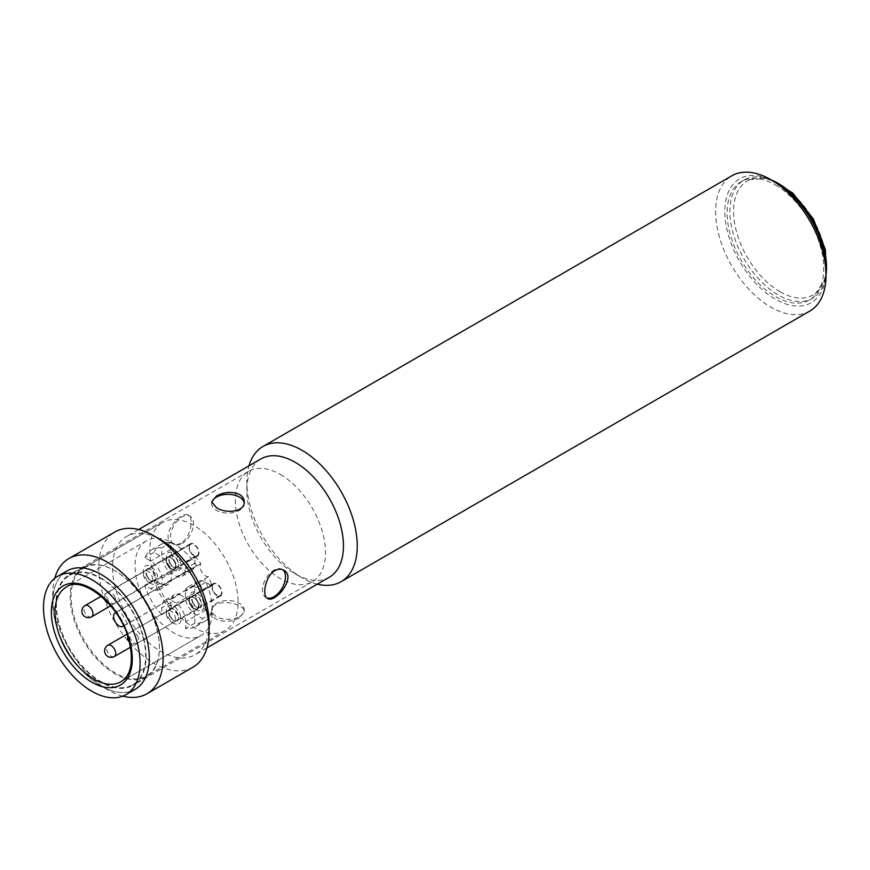 <?xml version="1.0" encoding="UTF-8"?>
<svg xmlns="http://www.w3.org/2000/svg" width="870" height="870" viewBox="0 0 870 870"><rect width="100%" height="100%" fill="white"/><g stroke="black" fill="none" stroke-linecap="round" stroke-linejoin="round"><path stroke-width="0.65" stroke-dasharray="4.35 3.26" d="M775.431 184.995A68.317 39.444 60 0 1 820.062 245.188A68.317 39.444 60 0 1 809.589 299.933A68.317 39.444 60 0 1 741.273 260.489A68.317 39.444 60 0 1 741.283 181.612A68.317 39.444 60 0 1 775.431 184.995M181.971 543.565A16.269 9.396 120 0 0 193.477 523.642A16.269 9.396 120 0 0 190.106 516.193A16.269 9.396 120 0 0 173.837 525.589A16.269 9.396 120 0 0 173.837 544.37A16.269 9.396 120 0 0 181.971 543.565M181.058 543.032C177.85 544.783 174.903 544.914 172.227 543.435C158.895 536.899 180.862 509.689 188.496 515.268C194.064 517.628 190.639 537.769 181.058 543.032M244.176 502.86A16.269 9.396 180 0 1 244.242 503.719A16.269 9.396 180 0 1 227.983 513.104A16.269 9.396 180 0 1 211.714 503.719A16.269 9.396 180 0 1 211.812 502.697M239.478 616.602A16.269 9.396 0 0 0 244.242 609.968A16.269 9.396 0 0 0 239.478 603.323A16.269 9.396 0 0 0 221.752 601.29A16.269 9.396 0 0 0 211.714 609.968A16.269 9.396 0 0 0 221.752 618.635A16.269 9.396 0 0 0 239.478 616.602M239.478 617.656C230.137 623.997 210.986 621.876 211.714 611.827C210.703 596.994 245.231 602.41 244.242 611.827L239.478 617.656M329.306 577.223A68.317 39.444 60 0 1 295.147 573.841A68.317 39.444 60 0 1 246.841 490.169A68.317 39.444 60 0 1 260.989 458.903M209.115 623.507A68.317 39.444 60 0 1 194.967 654.784A68.317 39.444 60 0 1 126.65 615.34A68.317 39.444 60 0 1 126.65 536.453A68.317 39.444 60 0 1 160.809 539.846M317.3 584.151A78.072 45.077 60 0 1 302.042 577.821A78.072 45.077 60 0 1 246.841 482.208A78.072 45.077 60 0 1 248.994 465.831M809.872 311.036A78.072 45.077 60 0 1 731.8 265.959A78.072 45.077 60 0 1 731.8 175.816M826.043 269.983A71.568 41.314 60 0 1 775.431 299.204A71.568 41.314 60 0 1 724.83 211.551A71.568 41.314 60 0 1 775.431 182.341M280.423 474.498A63.76 36.812 60 0 1 322.074 530.689A63.76 36.812 60 0 1 312.308 581.78A63.76 36.812 60 0 1 248.548 544.968A63.76 36.812 60 0 1 248.548 471.344A63.76 36.812 60 0 1 280.423 474.498M101.007 578.093A63.76 36.812 60 0 1 142.658 634.274A63.76 36.812 60 0 1 132.882 685.364A63.76 36.812 60 0 1 69.121 648.552A63.76 36.812 60 0 1 69.121 574.929A63.76 36.812 60 0 1 101.007 578.093M130.25 691.422A68.317 39.444 60 0 1 101.007 685.93A68.317 39.444 60 0 1 52.7 602.257A68.317 39.444 60 0 1 62.564 574.178M122.79 696.141A78.072 45.077 60 0 1 107.902 689.91A78.072 45.077 60 0 1 52.7 594.286A78.072 45.077 60 0 1 54.745 578.289M192.944 667.214A78.072 45.077 60 0 1 114.873 622.137A78.072 45.077 60 0 1 114.873 531.994M266.775 597.907A16.269 9.396 -60 0 1 265.85 597.483A16.269 9.396 -60 0 1 263.36 584.455A16.269 9.396 -60 0 1 273.985 570.122A16.269 9.396 -60 0 1 282.119 569.317A16.269 9.396 -60 0 1 282.826 569.807M190.682 597.418A6.503 3.752 60 0 1 197.185 601.181A6.503 3.752 60 0 1 197.185 608.695A6.503 3.752 60 0 1 193.934 608.369A6.503 3.752 60 0 1 189.334 600.398A6.503 3.752 60 0 1 190.682 597.418L167.682 610.707A6.503 3.752 60 0 1 174.185 614.459A6.503 3.752 60 0 1 174.185 621.974A6.503 3.752 60 0 1 170.933 621.648A6.503 3.752 60 0 1 166.333 613.676A6.503 3.752 60 0 1 167.682 610.707L190.682 597.418A6.503 3.752 60 0 1 197.185 601.181A6.503 3.752 60 0 1 197.185 608.695A6.503 3.752 60 0 1 190.682 604.933A6.503 3.752 60 0 1 190.682 597.418L213.683 584.14A6.503 3.752 60 0 1 220.186 587.903A6.503 3.752 60 0 1 220.186 595.406A6.503 3.752 60 0 1 213.683 591.654A6.503 3.752 60 0 1 213.683 584.14L190.682 597.418M167.682 557.583A6.503 3.752 60 0 1 174.185 561.335A6.503 3.752 60 0 1 174.185 568.85A6.503 3.752 60 0 1 170.933 568.523A6.503 3.752 60 0 1 166.333 560.563A6.503 3.752 60 0 1 167.682 557.583L144.681 570.861A6.503 3.752 60 0 1 151.184 574.613A6.503 3.752 60 0 1 151.184 582.128A6.503 3.752 60 0 1 147.933 581.812A6.503 3.752 60 0 1 143.333 573.841A6.503 3.752 60 0 1 144.681 570.861L167.682 557.583A6.503 3.752 60 0 1 174.185 561.335A6.503 3.752 60 0 1 174.185 568.85A6.503 3.752 60 0 1 167.682 565.098A6.503 3.752 60 0 1 167.682 557.583L190.682 544.305A6.503 3.752 60 0 1 197.185 548.056A6.503 3.752 60 0 1 197.185 555.571A6.503 3.752 60 0 1 190.682 551.808A6.503 3.752 60 0 1 190.682 544.305L167.682 557.583M179.873 594.319A16.726 9.657 -120 0 0 185.919 597.81A16.911 9.766 60 0 1 194.858 616.341L194.858 623.159A44.239 25.545 -120 0 0 205.016 621.18A44.239 25.545 -120 0 0 211.801 613.372L205.896 609.957A16.911 9.766 60 0 1 194.325 592.959A16.726 9.657 -120 0 0 194.325 585.978A16.911 9.766 60 0 1 197.436 581.497A16.911 9.766 60 0 1 205.896 582.334L211.801 585.749A44.239 25.545 -120 0 0 208.43 576.756A7.808 4.502 60 0 1 201.72 571.916A7.808 4.502 60 0 1 200.861 563.673A44.239 25.545 -120 0 0 194.858 556.398L194.858 563.216A16.911 9.766 60 0 1 191.356 570.959A16.911 9.766 60 0 1 185.919 571.416A16.726 9.657 -120 0 0 179.873 567.925A16.911 9.766 60 0 1 170.933 549.405L170.933 542.586A44.239 25.545 -120 0 0 160.776 544.555A44.239 25.545 -120 0 0 153.99 552.374L159.895 555.778A16.911 9.766 60 0 1 171.466 572.775A16.726 9.657 -120 0 0 171.466 579.768A16.911 9.766 60 0 1 168.345 584.238A16.911 9.766 60 0 1 159.895 583.4L153.99 579.996A44.239 25.545 -120 0 0 170.933 609.348L170.933 602.529A16.911 9.766 60 0 1 174.435 594.786A16.911 9.766 60 0 1 179.873 594.319L170.672 599.637A16.726 9.657 -120 0 0 176.719 603.127A16.911 9.766 60 0 1 185.658 621.648L185.658 628.466A44.239 25.545 -120 0 0 195.815 626.498A44.239 25.545 -120 0 0 202.601 618.679L196.696 615.275A16.911 9.766 60 0 1 185.125 598.277A16.726 9.657 -120 0 0 185.125 591.285A16.911 9.766 60 0 1 188.235 586.815A16.911 9.766 60 0 1 196.696 587.652L202.601 591.056A44.239 25.545 -120 0 0 199.23 582.063A7.808 4.502 -120 0 0 200.263 581.747L127.368 623.975A54.647 31.548 -120 0 0 119.527 610.403L115.797 612.502M185.919 597.81L176.719 603.127M171.466 572.775L162.266 578.093A16.726 9.657 -120 0 0 162.266 585.075A16.911 9.766 60 0 1 159.145 589.555A16.911 9.766 60 0 1 150.695 588.718L144.79 585.303A44.239 25.545 -120 0 0 161.733 614.655L161.733 607.836A16.911 9.766 60 0 1 165.235 600.093A16.911 9.766 60 0 1 170.672 599.637M171.466 579.768L162.266 585.075M194.325 592.959L185.125 598.277M194.325 585.978L185.125 591.285M185.919 571.416L176.719 576.734A16.726 9.657 -120 0 0 170.672 573.243A16.911 9.766 60 0 1 161.733 554.712L161.733 547.893A44.239 25.545 -120 0 0 151.576 549.873A44.239 25.545 -120 0 0 144.79 557.681L150.695 561.096A16.911 9.766 60 0 1 162.266 578.093M179.873 567.925L170.672 573.243M146.367 540.857A54.647 31.548 -120 0 0 146.367 603.954A54.647 31.548 -120 0 0 201.013 635.513L120.973 681.732A54.647 31.548 -120 0 0 120.973 618.624A54.647 31.548 -120 0 0 66.316 587.065L146.367 540.857A54.647 31.548 -120 0 1 196.816 565.783L192.542 568.175A7.808 4.502 -120 0 0 192.52 568.197A7.808 4.502 -120 0 0 191.661 568.98A44.239 25.545 -120 0 0 185.658 561.705L185.658 568.523A16.911 9.766 60 0 1 182.156 576.266A16.911 9.766 60 0 1 176.719 576.734M120.973 681.732L201.013 635.513A54.647 31.548 -120 0 0 204.657 579.355M155.893 583.922A10.407 6.014 -120 0 0 155.893 571.894A10.407 6.014 -120 0 0 145.486 565.891A10.407 6.014 -120 0 0 143.333 570.655A10.407 6.014 -120 0 0 150.695 583.4A10.407 6.014 -120 0 0 155.893 583.922M178.894 623.757A10.407 6.014 -120 0 0 178.894 611.74A10.407 6.014 -120 0 0 168.486 605.727A10.407 6.014 -120 0 0 166.333 610.49A10.407 6.014 -120 0 0 173.695 623.246A10.407 6.014 -120 0 0 178.894 623.757M201.905 610.479A10.407 6.014 -120 0 0 201.905 598.462A10.407 6.014 -120 0 0 191.487 592.448A10.407 6.014 -120 0 0 189.334 597.211A10.407 6.014 -120 0 0 196.696 609.957A10.407 6.014 -120 0 0 201.905 610.479M178.894 570.633A10.407 6.014 -120 0 0 178.894 558.616A10.407 6.014 -120 0 0 168.486 552.602A10.407 6.014 -120 0 0 166.333 557.376A10.407 6.014 -120 0 0 173.695 570.122A10.407 6.014 -120 0 0 178.894 570.633M196.816 565.783L119.527 610.403M123.616 626.019L127.368 623.975M200.861 563.673L191.661 568.98M208.43 576.756L199.23 582.063M211.801 585.749L202.601 591.056M194.858 556.398L185.658 561.705M211.801 613.372L202.601 618.679M194.858 623.159L185.658 628.466M170.933 609.348L161.733 614.655M153.99 579.996L144.79 585.303M153.99 552.374L144.79 557.681M170.933 542.586L161.733 547.893M135.165 689.312A68.317 39.444 60 0 1 66.849 649.868A68.317 39.444 60 0 1 66.849 570.992M83.248 567.523L83.248 567.523A63.108 36.431 60 0 1 114.807 570.655A63.108 36.431 60 0 1 159.427 647.943A63.108 36.431 60 0 1 146.367 676.838A63.108 36.431 60 0 1 83.248 640.396A63.108 36.431 60 0 1 83.248 567.523L69.448 575.494A63.108 36.431 60 0 1 132.555 611.925A63.108 36.431 60 0 1 132.555 684.799A63.108 36.431 60 0 1 69.448 648.367A63.108 36.431 60 0 1 69.448 575.494L83.248 567.523M84.042 567.827L84.042 567.827A62.455 36.061 60 0 1 115.264 570.916A62.455 36.061 60 0 1 159.427 647.41A62.455 36.061 60 0 1 146.497 676.001A62.455 36.061 60 0 1 84.042 639.939A62.455 36.061 60 0 1 84.042 567.827L162.712 522.402A62.455 36.061 60 0 1 225.167 558.464A62.455 36.061 60 0 1 225.167 630.587A62.455 36.061 60 0 1 162.701 594.525A62.455 36.061 60 0 1 162.712 522.402L84.042 567.827M170.444 616.623A6.503 3.752 60 0 1 170.444 609.109A6.503 3.752 60 0 1 176.947 612.861A6.503 3.752 60 0 1 176.947 620.375A6.503 3.752 60 0 1 170.444 616.623M170.118 616.808A7.156 4.132 60 0 1 170.118 608.543A7.156 4.132 60 0 1 177.273 612.676A7.156 4.132 60 0 1 177.273 620.941A7.156 4.132 60 0 1 170.118 616.808M190.356 605.118A7.156 4.132 60 0 1 190.356 596.863A7.156 4.132 60 0 1 197.512 600.996A7.156 4.132 60 0 1 197.512 609.25A7.156 4.132 60 0 1 190.356 605.118M193.444 603.345A6.503 3.752 60 0 1 193.444 595.83A6.503 3.752 60 0 1 199.948 599.582A6.503 3.752 60 0 1 199.948 607.097A6.503 3.752 60 0 1 193.444 603.345M193.118 603.53A7.156 4.132 60 0 1 193.118 595.265A7.156 4.132 60 0 1 200.274 599.397A7.156 4.132 60 0 1 200.274 607.662A7.156 4.132 60 0 1 193.118 603.53M213.357 591.839A7.156 4.132 60 0 1 213.357 583.574A7.156 4.132 60 0 1 220.512 587.707A7.156 4.132 60 0 1 220.512 595.972A7.156 4.132 60 0 1 213.357 591.839M170.444 563.499A6.503 3.752 60 0 1 170.444 555.984A6.503 3.752 60 0 1 176.947 559.747A6.503 3.752 60 0 1 176.947 567.251A6.503 3.752 60 0 1 170.444 563.499M170.118 563.684A7.156 4.132 60 0 1 170.118 555.419A7.156 4.132 60 0 1 177.273 559.551A7.156 4.132 60 0 1 177.273 567.816A7.156 4.132 60 0 1 170.118 563.684M190.356 552.004A7.156 4.132 60 0 1 190.356 543.739A7.156 4.132 60 0 1 197.512 547.872A7.156 4.132 60 0 1 197.512 556.137A7.156 4.132 60 0 1 190.356 552.004M147.672 576.919A6.503 3.752 60 0 1 147.672 569.404A6.503 3.752 60 0 1 154.175 573.156A6.503 3.752 60 0 1 154.175 580.671A6.503 3.752 60 0 1 147.672 576.919M147.345 577.104A7.156 4.132 60 0 1 147.345 568.839A7.156 4.132 60 0 1 154.501 572.971A7.156 4.132 60 0 1 154.501 581.236A7.156 4.132 60 0 1 147.345 577.104M167.584 565.413A7.156 4.132 60 0 1 167.584 557.148A7.156 4.132 60 0 1 174.739 561.28A7.156 4.132 60 0 1 174.739 569.545A7.156 4.132 60 0 1 167.584 565.413M771.549 180.09A68.317 39.444 -120 0 0 744.035 180.014A68.317 39.444 -120 0 0 733.562 234.759A68.317 39.444 -120 0 0 778.193 294.952A68.317 39.444 -120 0 0 812.352 298.334A68.317 39.444 -120 0 0 826.043 274.474M780.031 291.765A65.707 37.943 -120 0 0 820.279 234.519A65.707 37.943 -120 0 0 739.794 188.05A65.707 37.943 -120 0 0 780.031 291.765M159.895 555.778L150.695 561.096M200.263 581.747L122.974 626.367M192.542 568.175L115.786 612.491L192.52 568.197M205.896 582.334L196.696 587.652M205.896 609.957L196.696 615.275M194.858 616.341L185.658 621.648M170.933 602.529L161.733 607.836M159.895 583.4L150.695 588.718M170.933 549.405L161.733 554.712M194.858 563.216L185.658 568.523M114.383 656.502A6.503 3.752 60 0 1 107.869 652.739A6.503 3.752 60 0 1 107.869 645.236M137.384 635.709A6.503 3.752 60 0 1 137.384 643.224A6.503 3.752 60 0 1 130.881 639.461A6.503 3.752 60 0 1 130.881 631.946A6.503 3.752 60 0 1 137.384 635.709M114.383 595.863A6.503 3.752 60 0 1 114.383 603.378A6.503 3.752 60 0 1 107.869 599.626A6.503 3.752 60 0 1 107.869 592.111A6.503 3.752 60 0 1 114.383 595.863M91.611 616.797A6.503 3.752 60 0 1 85.108 613.035A6.503 3.752 60 0 1 85.108 605.52M768.428 178.35L744.035 180.014L741.283 181.612M825.989 278.041L812.352 298.334L809.589 299.933M172.227 543.435L173.837 544.37M188.496 515.268L190.106 516.193M211.714 501.859L211.714 503.719M244.242 501.859L244.242 503.719M244.242 611.827L244.242 609.968M211.714 611.827L211.714 609.968M138.656 529.536L126.65 536.453M206.962 647.856L194.967 654.784M295.147 573.841L302.042 577.821M246.841 490.169L246.841 482.208M248.548 471.344L69.121 574.929M312.308 581.78L132.882 685.364M101.007 685.93L107.902 689.91M52.7 602.257L52.7 594.286M283.729 570.241L282.119 569.317M267.46 598.419L265.85 597.483M220.186 595.406L174.185 621.974M197.185 555.571L151.184 582.128M170.933 621.648L173.695 623.246M166.333 613.676L166.333 610.49M147.933 581.812L150.695 583.4M143.333 573.841L143.333 570.655M170.933 568.523L173.695 570.122M166.333 560.563L166.333 557.376M193.934 608.369L196.696 609.957M189.334 600.398L189.334 597.211M195.815 626.498L205.016 621.18M151.576 549.873L160.776 544.555M225.167 630.587L146.497 676.001M182.156 576.266L191.356 570.959M159.145 589.555L168.345 584.238M165.235 600.093L174.435 594.786M188.235 586.815L197.436 581.497M146.367 676.838L132.555 684.799M170.444 609.109L127.02 634.176M176.947 620.375L130.543 647.171M190.356 596.863L170.118 608.543M197.512 609.25L177.273 620.941M193.444 595.83L130.881 631.946A6.503 6.503 0 0 0 127.749 636.296M199.948 607.097L137.384 643.224A6.503 6.503 0 0 1 129.445 642.104M213.357 583.574L193.118 595.265M220.512 595.972L200.274 607.662M170.444 555.984L107.869 592.111A6.503 6.503 0 0 0 104.878 599.539M176.947 567.251L114.383 603.378A6.503 6.503 0 0 1 109.054 603.91M190.356 543.739L170.118 555.419M197.512 556.137L177.273 567.816M147.672 569.404L101.224 596.222M154.175 580.671L110.675 605.781M167.584 557.148L147.345 568.839M174.739 569.545L154.501 581.236"/><path stroke-width="1.3" d="M211.812 502.697A16.269 9.396 180 0 1 216.478 497.074A16.269 9.396 180 0 1 239.478 497.074A16.269 9.396 180 0 1 244.176 502.86M216.478 496.03L211.714 501.859L216.478 507.699C225.819 514.029 244.981 511.93 244.242 501.859C244.187 498.814 242.6 496.335 239.478 494.421C231.822 491.311 224.155 491.844 216.478 496.03M138.656 529.536L260.989 458.903A68.317 39.444 60 0 1 295.147 462.285A68.317 39.444 60 0 1 339.778 522.478A68.317 39.444 60 0 1 329.306 577.223L206.962 647.856M54.745 578.289A78.072 45.077 60 0 1 68.871 558.551L114.873 531.994A78.072 45.077 60 0 1 153.914 535.855L160.809 539.846A68.317 39.444 60 0 1 209.115 623.507L209.115 631.479A78.072 45.077 60 0 1 192.944 667.214L146.943 693.781A78.072 45.077 60 0 1 122.79 696.141M274.898 570.644C265.328 575.907 261.892 596.037 267.46 598.419C275.094 603.987 297.062 576.799 283.729 570.241C281.064 568.773 278.117 568.904 274.898 570.644M248.994 465.831A78.072 45.077 60 0 1 263.012 446.462A78.072 45.077 60 0 1 302.042 450.334A78.072 45.077 60 0 1 353.046 519.129A78.072 45.077 60 0 1 341.083 581.693A78.072 45.077 60 0 1 317.3 584.151M263.012 446.462L731.8 175.816A78.072 45.077 60 0 1 770.831 179.677L770.831 179.677A78.072 45.077 60 0 1 826.043 275.301A78.072 45.077 60 0 1 809.872 311.036L341.083 581.693M775.431 182.341L770.831 179.677L775.431 182.341A71.568 41.314 60 0 1 826.043 269.983L826.043 275.301M62.564 574.178A68.317 39.444 60 0 1 101.007 574.374A68.317 39.444 60 0 1 146.78 638.754A68.317 39.444 60 0 1 130.25 691.422M68.871 558.551A78.072 45.077 60 0 1 107.902 562.422A78.072 45.077 60 0 1 158.905 631.218A78.072 45.077 60 0 1 146.943 693.781M160.809 539.846L153.914 535.855A78.072 45.077 60 0 1 209.115 631.479M282.826 569.807A16.269 9.396 -60 0 1 285.48 576.766A16.269 9.396 -60 0 1 278.955 592.514A16.269 9.396 -60 0 1 266.775 597.907M66.849 570.992L57.648 576.299A68.317 39.444 60 0 1 125.965 615.742A68.317 39.444 60 0 1 125.965 694.619A68.317 39.444 60 0 1 57.648 655.186A68.317 39.444 60 0 1 57.648 576.299L66.849 570.992A68.317 39.444 60 0 1 135.165 610.425A68.317 39.444 60 0 1 135.165 689.312L125.965 694.619M115.797 612.502L115.253 612.806A7.808 4.502 -120 0 0 115.231 612.817A7.808 4.502 -120 0 0 115.199 621.789A7.808 4.502 -120 0 0 122.974 626.367L123.616 626.019M826.043 274.474A68.317 39.444 -120 0 0 778.193 183.396A68.317 39.444 -120 0 0 771.549 180.09M120.43 685.038A57.257 33.06 -120 0 0 102.279 596.352A57.257 33.06 -120 0 0 52.7 624.986A57.257 33.06 -120 0 0 120.43 685.038M66.316 587.065A54.647 31.548 -120 0 0 66.316 650.173A54.647 31.548 -120 0 0 120.973 681.732L120.973 681.732C131.294 675.327 133.893 661.287 128.771 639.591C119.908 603.997 81.454 575.081 66.316 587.065M127.02 634.176L107.869 645.236A6.503 3.752 60 0 1 114.383 648.987A6.503 3.752 60 0 1 114.383 656.502L130.543 647.171M101.224 596.222L85.108 605.52A6.503 3.752 60 0 1 91.611 609.283A6.503 3.752 60 0 1 91.611 616.797L110.675 605.781M825.989 278.041L825.445 249.81L813.298 218.903L792.613 192.944L768.428 178.35M107.869 645.236A6.503 6.503 0 0 0 105.487 654.12A6.503 6.503 0 0 0 114.383 656.502M127.749 636.296A6.503 6.503 0 0 0 129.445 642.104M104.878 599.539A6.503 6.503 0 0 0 109.054 603.91M85.108 605.52A6.503 6.503 0 0 0 82.726 614.416A6.503 6.503 0 0 0 91.611 616.797"/></g></svg>
